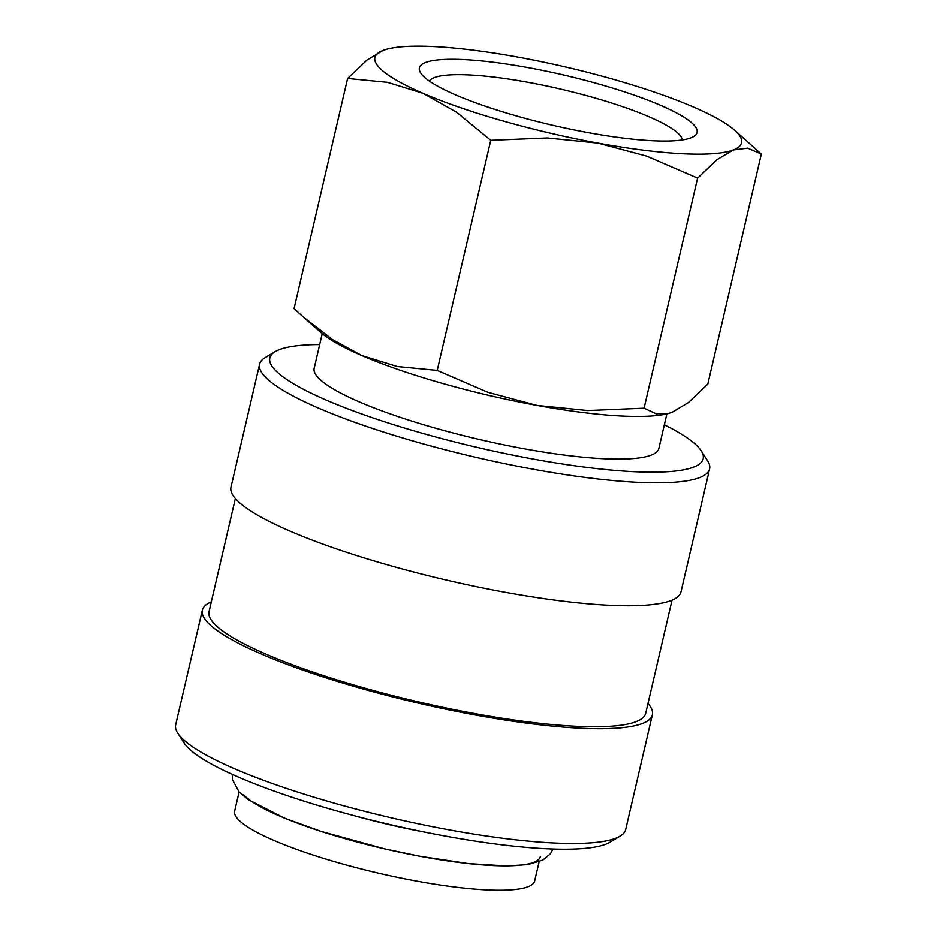 <?xml version="1.0" encoding="UTF-8"?>
<svg xmlns="http://www.w3.org/2000/svg" width="937" height="937" viewBox="0 0 937 937"><rect width="100%" height="100%" fill="white"/><g stroke="black" fill="none" stroke-linecap="round" stroke-linejoin="round"><path stroke-width="1.41" d="M540.321 856.57A154.008 27.782 -166.9 0 1 403.531 853.021A154.008 27.782 -166.9 0 1 243.749 794.892M386.641 49.251L383.221 50.364L366.953 60.097L347.604 78.485L387.531 82.351L422.927 93.29L456.483 112.135L490.742 140.316L547.185 137.95L597.923 143.103A188.232 33.955 13.1 0 0 733.226 149.967L747.656 148.128L761.336 154.055L734.503 130.114A188.232 33.955 13.1 0 0 693.521 107.041A188.232 33.955 13.1 0 0 518.512 57.227A188.232 33.955 13.1 0 0 386.829 49.204A188.232 33.955 13.1 0 0 383.221 50.364A188.232 33.955 13.1 0 0 379.075 67.441A188.232 33.955 13.1 0 0 422.927 93.29A188.232 33.955 13.1 0 0 597.923 143.103L646.835 156.151L697.608 178.1L716.957 159.712L733.226 149.967A188.232 33.955 13.1 0 0 737.372 132.89A188.232 33.955 13.1 0 0 734.503 130.114M322.223 333.642L314.164 368.253A176.941 31.917 13.1 0 0 318.1 377.599A176.941 31.917 13.1 0 0 501.67 444.384A176.941 31.917 13.1 0 0 658.84 448.46L666.886 413.849M429.298 81.05A130.184 23.484 -166.9 0 1 548.543 86.403A130.184 23.484 -166.9 0 1 679.372 134.647A130.184 23.484 -166.9 0 1 682.335 139.929M693.907 124.949A142.565 25.721 -166.9 0 1 693.649 136.521A142.565 25.721 -166.9 0 1 557.644 126.413A142.565 25.721 -166.9 0 1 422.54 75.382A142.565 25.721 -166.9 0 1 420.654 72.992A142.565 25.721 -166.9 0 1 533.294 68.612A142.565 25.721 -166.9 0 1 693.907 124.949M319.681 344.57A222.456 40.139 13.1 0 0 275.173 351.621L265.136 357.641A231.017 41.673 13.1 0 0 259.596 364.2A231.017 41.673 13.1 0 0 264.726 376.393A231.017 41.673 13.1 0 0 504.399 463.592A231.017 41.673 13.1 0 0 709.602 468.922A231.017 41.673 13.1 0 0 707.517 460.582L701.157 450.756A222.456 40.139 13.1 0 0 698.229 447.031A222.456 40.139 13.1 0 0 664.345 424.777M275.173 351.621A222.456 40.139 13.1 0 0 274.775 369.682A222.456 40.139 13.1 0 0 525.388 457.607A222.456 40.139 13.1 0 0 701.157 450.756M259.596 364.2L230.982 487.146A231.017 41.673 13.1 0 0 236.112 499.351A231.017 41.673 13.1 0 0 475.785 586.55A231.017 41.673 13.1 0 0 680.988 591.868L709.602 468.922M235.363 498.507L209.033 611.65A224.166 40.443 13.1 0 0 214.023 623.492A224.166 40.443 13.1 0 0 446.598 708.103A224.166 40.443 13.1 0 0 645.71 713.268L672.04 600.125M211.317 601.847A231.017 41.673 13.1 0 0 202.369 610.092L175.664 724.851A231.017 41.673 13.1 0 0 177.749 733.191A231.017 41.673 13.1 0 0 180.806 737.056A231.017 41.673 13.1 0 0 399.736 819.758A231.017 41.673 13.1 0 0 620.118 836.132A231.017 41.673 13.1 0 0 625.67 829.573L652.375 714.814A231.017 41.673 13.1 0 0 647.994 703.453M202.369 610.092A231.017 41.673 13.1 0 0 207.51 622.297A231.017 41.673 13.1 0 0 447.183 709.496A231.017 41.673 13.1 0 0 652.375 714.814M177.749 733.191L184.097 743.018A222.456 40.139 13.1 0 0 187.037 746.73A222.456 40.139 13.1 0 0 397.862 826.375A222.456 40.139 13.1 0 0 610.081 842.14L620.118 836.132M539.126 861.724L534.64 880.967A154.008 27.782 -166.9 0 1 397.85 877.419A154.008 27.782 -166.9 0 1 238.068 819.289A154.008 27.782 -166.9 0 1 234.637 811.161L239.122 791.906M354.268 815.705A154.008 27.782 13.1 0 0 425.304 832.232M761.336 154.055L707.798 384.135L688.449 402.523L672.18 412.268L668.924 413.322L656.275 413.838L644.07 408.181L587.628 410.547L536.889 405.393A188.232 33.955 13.1 0 0 668.573 413.416A188.232 33.955 13.1 0 0 668.772 413.369M437.204 370.396L397.288 366.531L361.893 355.591A188.232 33.955 13.1 0 0 536.889 405.393L487.978 392.345L437.204 370.396L490.742 140.316M303.225 316.94L320.899 332.518A188.232 33.955 13.1 0 0 361.893 355.591L332.635 339.662L303.225 316.94L294.066 308.566L347.604 78.485M644.07 408.181L697.608 178.1M553.006 849.016L550.476 853.712L542.804 860.061L527.742 864.57L506.718 865.952L468.266 863.574L419.764 856.242L384.486 848.84L320.723 831.295L284.169 818.024L248.047 799.472L239.052 791.824L232.481 779.713L232.271 774.372"/></g></svg>
